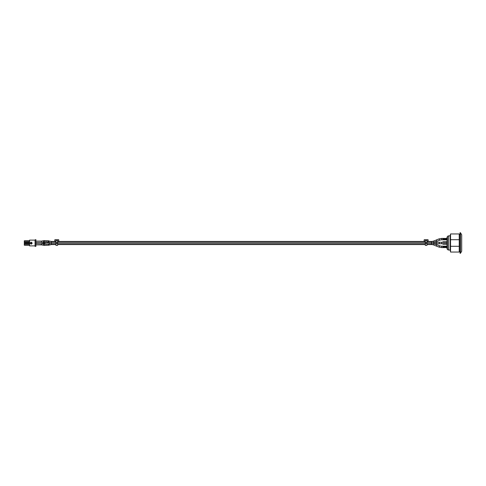 <?xml version="1.0" encoding="UTF-8"?>
<svg xmlns="http://www.w3.org/2000/svg" width="486" height="486" viewBox="0 0 486 486"><rect width="100%" height="100%" fill="white"/><g stroke="black" fill="none" stroke-linecap="round" stroke-linejoin="round"><path stroke-width="0.73" d="M30.12 243.128L30.551 242.69L30.551 243.638L30.12 243.128M31.669 242.569L30.679 242.569L31.134 242.113L31.669 242.569M31.019 243.796L31.444 242.891L31.639 243.796L31.213 244.215L30.709 243.796L30.904 242.891L31.019 243.796M31.797 243.638L31.797 242.69L32.228 243.121L31.797 243.638M35.071 245.88L29.561 245.88L29.561 240.12L35.071 240.12M35.891 239.877L35.071 239.877L35.891 239.628L35.891 246.372L35.071 246.372L35.891 246.123M35.071 239.877L35.071 246.123M25.205 243.249L25.205 242.751M25.697 242.751L25.697 243.249M26.894 242.751L26.894 243.249M29.561 245.217L24.3 245.217L24.3 244.725L29.561 244.725M29.561 243.741L24.3 243.741L24.3 244.725M24.3 243.741L24.3 243.249L29.561 243.249M29.561 242.751L24.3 242.751L24.3 242.259L29.561 242.259M29.561 241.275L24.3 241.275L24.3 242.259M24.3 241.275L24.3 240.783L29.561 240.783M426.957 242.563L426.957 240.631L425.317 240.631L425.317 242.563L426.957 242.563L426.957 243.45L425.317 243.45L425.317 245.381L426.957 245.381L426.957 243.45M426.957 245.381L425.317 245.381M425.317 243.45L425.317 242.563M426.957 240.631L425.317 240.631M428.148 241.433L428.148 240.017A0.322 0.322 0 0 0 427.826 239.695L424.454 239.695A0.322 0.322 0 0 0 424.132 240.017L424.132 241.433M427.255 241.433L427.164 240.588L425.11 240.588L425.019 241.433M447.023 247.155L442.91 247.155L442.91 246.578L447.023 246.578M447.023 244.209L442.91 244.209L442.91 243.662L447.023 243.662M447.023 242.338L442.91 242.338L442.91 241.791L447.023 241.791M55.957 244.567L51.449 244.567L48.479 245.223L48.047 244.015L49.335 243.784L49.122 242.52L43.351 243.443L43.26 243.796M49.256 244.944L49.11 243.826M426.957 242.356L431.507 242.356L431.507 244.567A5.935 5.935 0 0 1 433.615 244.95L434.071 243.753L436.58 244.707M436.58 246.171L439.058 247.113L439.569 245.758L436.58 244.622L436.58 246.171L433.615 244.95M439.569 245.758A5.856 5.856 0 0 0 441.653 246.141L447.023 246.141M426.957 243.644L436.58 243.644L433.846 243.644L433.615 243L433.846 242.356L436.58 242.356M55.957 243.644L51.23 243.644L51.23 242.356L55.957 242.356M57.603 242.356L425.317 242.356M439.314 242.277L436.58 242.277L436.58 243.723L439.314 243.723L439.314 242.277L442.91 242.277M447.023 239.422L442.91 239.422L442.91 238.845L447.023 238.845M439.569 240.242L436.58 241.378L436.58 239.829L439.058 238.887L439.569 240.242A5.856 5.856 0 0 1 441.653 239.859L441.653 238.413L447.023 238.413M433.615 241.05L436.58 239.92L436.58 241.293L434.071 242.247L433.615 241.05A5.935 5.935 0 0 1 431.507 241.433L426.957 241.433M51.449 242.356L51.449 241.433L55.957 241.433M57.603 241.433L425.317 241.433M447.436 248.838L447.023 248.838L447.023 237.162L447.436 237.162M447.436 236.67L447.436 249.658L447.436 236.67M450.546 246.28L450.546 239.72L459.234 239.72L459.234 246.28L450.546 246.28L450.546 252.046L450.188 250.156L447.436 249.658M448.608 250.156L448.608 235.844L450.188 235.844L450.546 233.954L459.234 233.954L459.234 239.72M459.234 246.28L459.234 252.046L450.546 252.046M450.546 233.954L450.546 239.72M460.054 232.721L460.054 253.279L460.467 253.279L460.467 232.721L460.054 232.721M460.467 232.721L461.7 234.774L461.7 251.226L460.467 253.279M450.188 235.844L450.188 250.156M460.054 251.39L459.234 251.39M57.603 242.563L57.603 240.631L55.957 240.631L55.957 242.563L57.603 242.563L57.603 243.45L55.957 243.45L55.957 245.381L57.603 245.381L57.603 243.45M57.603 245.381L55.957 245.381M55.957 243.45L55.957 242.563M57.603 240.631L55.957 240.631M58.788 241.433L58.788 240.017A0.322 0.322 0 0 0 58.466 239.695L55.094 239.695A0.322 0.322 0 0 0 54.772 240.017L54.772 241.433M57.895 241.433L57.81 240.588L55.75 240.588L55.665 241.433M51.449 244.567L51.449 243.644M48.053 244.015L46.091 244.355L43.619 243.887L43.26 245.035M41.438 244.792L41.438 243.595M41.438 244.877L35.891 244.877L41.438 244.877L44.196 245.381L44.536 244.142M439.058 247.113L441.653 247.587L441.653 246.141M439.314 243.723L441.653 243.723L441.653 242.277M41.936 242.393L35.891 242.411L41.438 242.411L41.438 241.208M41.438 242.411L43.625 242.113L43.26 240.965M43.625 242.113L44.536 241.858L44.202 240.619L41.438 241.123L35.891 241.123M48.479 240.777L49.274 241.117L48.825 242.265L48.047 241.985L48.479 240.777L44.196 240.619M433.846 242.356L431.507 242.356L431.507 241.433M41.936 242.411L42.914 242.277M43.625 243.887L35.891 243.589M44.196 245.381L48.479 245.223M431.507 244.567L426.957 244.567M425.317 244.567L57.603 244.567M447.023 247.587L441.653 247.587M51.23 242.356L49.116 242.526M51.23 243.644L49.323 243.79M41.438 243.589L43.351 243.443M48.169 243.972L45.812 244.349M425.317 243.644L57.603 243.644M442.91 243.723L441.653 243.723M447.023 239.859L441.653 239.859M44.536 241.858L48.047 241.985M48.825 242.265L49.493 242.471M49.256 241.056L51.449 241.433M433.755 242.356L434.071 242.247M439.058 238.887L441.653 238.413M48.163 242.022L45.812 241.651M46.134 243L42.902 242.484M448.608 235.844L447.436 236.342M459.234 234.61L460.054 234.61"/></g></svg>
